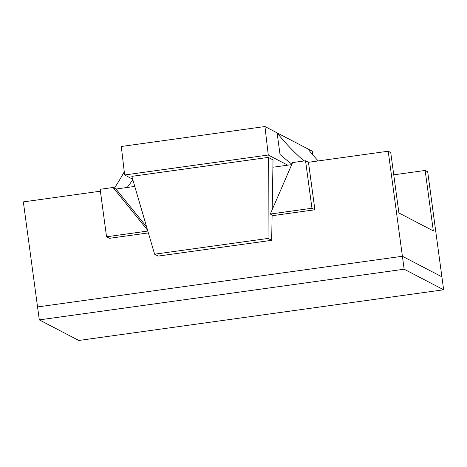 <?xml version="1.0" encoding="UTF-8"?>
<svg xmlns="http://www.w3.org/2000/svg" width="467" height="467" viewBox="0 0 467 467"><rect width="100%" height="100%" fill="white"/><g stroke="black" fill="none" stroke-linecap="round" stroke-linejoin="round"><path stroke-width="0.7" d="M304.023 160.975A218.089 217.254 117.5 0 1 277.106 132.867L280.019 154.454A218.089 217.254 -62.5 0 0 291.91 164.191M312.773 154.828L312.283 151.197L264.947 126.534L268.274 155.021L287.754 165.172M134.77 186.421L115.997 189.024L146.609 226.904M148.366 232.91L109.494 238.31L106.558 236.781L100.136 189.293L113.067 187.5L115.997 189.024M100.393 191.196L23.35 201.896L39.304 319.889L78.8 340.466L443.65 289.785L404.153 269.214L39.304 319.889M425.157 170.467L433.329 230.902L398.911 212.975L390.739 152.54L388.2 151.215L402.402 256.26L37.553 306.942L402.402 256.26L441.899 276.838L427.696 171.792L425.157 170.467L393.751 174.827M388.2 151.215L308.477 162.288L314.898 209.776L273.242 215.561L270.311 214.032L311.968 208.247L314.898 209.776M291.723 164.618L272.909 167.233M311.968 208.247L305.546 160.765L292.616 162.557L270.311 214.032M305.546 160.765L308.477 162.288M132.646 179.153L124.631 174.973L121.303 146.486L264.947 126.534M272.191 209.695L273.032 159.872L268.291 157.402L131.828 176.357L154.589 254.194L158.196 256.079L271.677 240.318L272.103 214.966M268.274 155.021L124.631 174.973M113.067 187.5L147.572 230.202M147.823 231.048L106.558 236.781M271.677 240.318L268.064 238.433L268.291 157.402M268.064 238.433L154.589 254.194M318.225 160.94A218.089 217.254 117.5 0 1 307.852 148.885M114.368 188.178A218.089 217.254 -62.5 0 0 124.257 171.798M132.815 179.713A218.089 217.254 117.5 0 1 127.176 187.471M404.153 269.214L402.402 256.26L441.899 276.838L443.65 289.785"/></g></svg>
